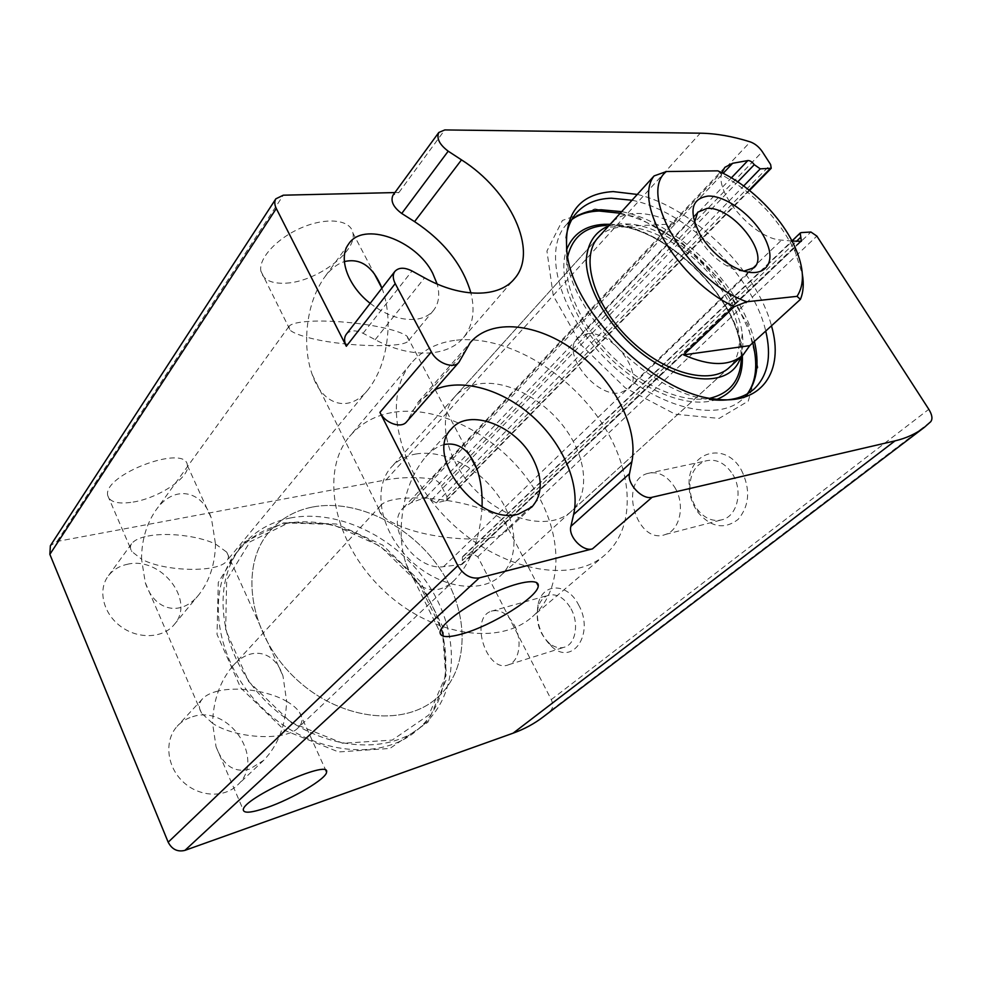 <?xml version="1.0" encoding="UTF-8"?>
<svg xmlns="http://www.w3.org/2000/svg" width="981" height="981" viewBox="0 0 981 981"><rect width="100%" height="100%" fill="white"/><g stroke="black" fill="none" stroke-linecap="round" stroke-linejoin="round"><path stroke-width="0.74" stroke-dasharray="4.91 3.68" d="M192.558 716.731C229.247 704.1 266.341 759.65 237.537 785.033C223.987 798.387 198.456 796.964 182.564 781.342C166.5 765.903 164.268 740.324 177.144 726.32C181.338 721.722 186.476 718.521 192.558 716.731M215.906 691.617C235.084 685.977 267.862 690.403 286.66 701.366C285.545 725.854 277.905 745.499 263.742 760.287L249.75 769.116C234.52 773.187 223.288 765.744 216.053 746.774L212.583 723.328L201.583 713.212C198.432 707.951 198.677 703.218 202.319 699.024C205.213 695.836 209.738 693.359 215.906 691.617M286.66 701.366C292.534 704.738 296.802 708.368 299.438 712.267C303.129 717.957 302.712 723.12 298.199 727.73C286.096 741.378 235.661 738.779 212.583 723.328C213.245 700.275 220.014 681.121 232.902 665.866C250.94 645.228 274.864 650.857 282.982 676.019L286.66 701.366M482.076 506.785L481.965 509.127C479.648 539.648 470.573 563.241 454.743 579.881C449.764 584.651 444.626 587.729 439.329 589.127C424.712 592.193 413.59 583.683 405.975 563.597C402.333 552.83 400.751 540.47 401.204 526.527C391.959 522.836 385.545 519.059 381.977 515.209C378.727 511.579 378.323 508.354 380.738 505.534C389.482 493.921 446.772 495.994 481.965 509.127C492.487 512.928 499.93 516.999 504.308 521.316C508.133 525.264 508.538 528.796 505.509 531.923C496.178 543.523 434.215 540.323 401.204 526.527C402.946 497.428 411.149 474.154 425.791 456.68C431.861 450.034 438.139 445.95 444.651 444.442M127.223 564.32C160.59 555.896 195.759 600.249 174.422 624.308C163.619 638.116 139.069 639.637 121.436 626.945C103.655 614.437 97.524 590.93 107.836 576.57C112.459 570.182 118.922 566.098 127.223 564.32M147.972 536.055C167.138 532.168 198.456 535.81 215.501 544.026C215.06 563.965 209.615 580.727 199.168 594.339C181.89 616.828 154.606 611.825 145.298 582.689L141.522 559.109L131.908 551.616C130.044 548.833 129.933 546.233 131.552 543.805C134.103 540.298 139.572 537.711 147.972 536.055M215.501 544.026L226.721 552.131C228.904 555.148 228.978 557.993 226.942 560.678C219.511 572.929 164.538 571.997 141.522 559.109C141.644 540.47 146.341 524.283 155.623 510.561C173.281 484.504 202.111 489.556 211.467 518.52L215.501 544.026M381.952 288.12L382.222 288.819C386.539 300.799 388.476 314.153 388.035 328.905C386.796 353.675 380.248 373.798 368.39 389.285C350.192 412.866 323.129 406.784 312.142 374.423C308.255 363.338 306.428 350.904 306.636 337.133C298.432 334.864 292.976 332.584 290.266 330.327L288.941 326.452C290.609 324.135 296.078 322.553 305.324 321.67C326.379 319.585 364.503 322.872 388.035 328.905C397.428 331.284 403.792 333.736 407.14 336.275L408.611 340.554C405.165 348.782 339.021 346.624 306.636 337.133C307.421 313.712 313.172 294.055 323.889 278.175C330.082 269.517 336.912 263.999 344.368 261.596M370.18 303.35C385.484 315.024 400.469 320.358 415.11 319.365C423.24 318.482 429.42 315.428 433.663 310.204C438.887 303.288 440.052 294.558 437.146 284.012M543.278 716.853L550.599 710.673C553.161 707.902 553.382 704.211 551.261 699.625L477.796 556.767L472.879 553.946L463.584 556.178L462.517 556.767L462.1 564.382L443.559 566.675C415.086 571.089 384.135 525.546 403.228 507.937L411.247 502.664L426.122 497.244L436.361 502.897L446.858 500.359L446.993 496.864L441.438 486.061C439.132 482.027 435.895 479.635 431.738 478.875C416.018 476.852 400.812 477.195 386.097 479.893L57.008 541.451L50.362 545.73M637.405 194.459C692.758 207.261 756.952 270.167 771.471 325.802M792.01 241.032L781.538 240.112C754.916 239.315 714.156 193.049 721.93 172.742M133.134 502.076C158.959 498.005 190.24 477.06 187.383 465.472C186.5 443.289 102.085 474.743 107.751 495.601C109.737 502.235 118.198 504.393 133.134 502.076M286.035 283.166C316.422 281.829 357.28 251.614 352.915 233.024C350.965 220.014 327.887 216.838 302.884 227.163C277.856 237.316 258.322 258.126 260.872 271.075C263.08 279.904 271.467 283.938 286.035 283.166M394.902 192.57L398.936 192.472L392.964 195.219M578.582 604.86C594.842 633.211 572.941 666.173 551.972 646.798C540.188 635.455 535.54 621.488 537.993 604.909C541.929 582.751 567.141 582.003 578.582 604.86M741.317 469.948C750.698 489.188 749.607 505.693 738.068 519.464C724.493 529.703 711.225 527.459 698.251 512.72C691.838 503.891 688.772 493.934 689.054 482.836C689.005 451.395 725.462 441.143 741.317 469.948M283.619 522.824L332.412 524.418L380.162 546.147L418.985 583.756L442.443 630.991L446.048 680.091L427.912 722.2L389.923 748.454L338.592 751.949L284.674 730.391L240.725 687.914L217.046 634.425L218.285 582.42L242.663 542.922L283.619 522.824M346.207 334.374C350.045 330.143 355.674 329.775 363.093 333.295L375.196 339.684C410.855 358.825 448.047 356.961 463.547 337.525C472.867 325.766 475.319 310.916 470.905 292.976M434.841 389.678L418.213 402.087L407.728 420.101L460.015 360.628M406.637 421.756L407.728 420.101M675.002 487.729C685.29 504.725 680.127 529.875 665.756 534.363C637.123 546.086 617.797 482.027 647.227 473.553C657.944 470.782 667.203 475.503 675.002 487.729M732.795 474.473C742.924 490.745 737.614 514.988 723.255 519.452C713.702 522.248 705.118 518.961 697.516 509.617C692.218 502.346 689.692 494.13 689.937 484.97C690.882 472.719 695.97 464.749 705.204 461.058C715.909 458.311 725.106 462.787 732.795 474.473M514.449 625.338C522.566 640.348 519.501 661.059 508.832 664.652C487.067 674.364 468.783 618.189 491.26 611.212C499.967 608.894 507.692 613.603 514.449 625.338M571.065 608.845C579.109 623.278 575.872 643.352 565.117 646.97C559.93 648.797 554.657 647.57 549.311 643.291C539.611 633.959 535.785 622.457 537.796 608.796C539.415 601.942 542.775 597.49 547.852 595.442C556.632 593.1 564.369 597.576 571.065 608.845M289.383 522.468L336.446 524.013L382.602 545.044L420.162 581.426L442.872 627.08L446.355 674.45L428.856 714.965L392.228 740.091L342.81 743.279L290.928 722.396L248.585 681.464L225.655 629.998L226.672 579.93L249.983 541.855L289.383 522.468M290.253 517.993C339.144 508.501 397.894 538.177 428.893 585.571C460.077 632.794 459.66 693.812 422.75 725.45C385.95 757.872 314.558 749.558 267.224 702.604C219.523 656.019 209.787 584.48 241.301 546.846C253.956 531.628 270.278 522.002 290.253 517.993M285.471 523.621C334.227 514.019 392.78 543.486 423.571 590.685C454.559 637.724 453.995 698.57 417.109 730.183C380.321 762.568 309.187 754.414 262.111 707.73C214.68 661.415 205.127 590.133 236.605 552.524C249.248 537.306 265.532 527.668 285.471 523.621M632.156 200.271C687.399 211.246 752.954 275.44 765.732 331.038M714.511 398.985L709.373 399.475C651.776 394.08 573.395 316.937 566.638 258.996L566.049 237.88M595.013 208.892L637.454 217.157L681.844 242.614L720.777 280.492L747.804 324.515L757.921 367.36L748.245 401.119L719.134 418.409L675.21 414.203L625.473 388.022L581.39 345.177L553.272 295.71L546.944 251.038L562.432 220.431L595.013 208.892M608.551 225.998L620.887 223.742L630.82 224.122C676.976 228.365 736.915 287.359 742.261 333.81C743.463 342.516 742.936 350.291 740.655 357.145M454.951 396.532L597.87 237.856C603.891 231.148 612.205 227.518 622.8 226.954C651.396 225.593 690.82 249.113 715.468 281.253C740.201 313.331 747.179 350.708 729.447 367.36L571.457 511.199C551.58 530.378 507.618 522.113 476.705 491.432C445.533 461.009 436.349 416.962 454.951 396.532C461.278 389.482 469.58 385.226 479.881 383.755C507.643 379.905 544.099 399.5 565.338 428.807C586.699 458.029 590.145 493.786 571.457 511.199M456.459 340.162C503.744 335.073 563.56 368.733 598.067 417.44C632.72 465.987 638.19 525.767 605.314 554.621C572.193 584.701 500.003 571.236 448.624 520.322C396.913 469.764 381.928 397.428 411.064 363.436C422.357 350.082 437.489 342.32 456.459 340.162M312.571 507.018C357.207 498.483 411.517 525.939 440.53 569.642C469.74 613.199 470.034 669.128 436.864 698.031C403.35 728.074 337.305 719.956 293.282 676.289C248.916 632.966 239.487 566.773 268.684 532.487C280.039 519.035 294.668 510.549 312.571 507.018C357.207 498.483 411.517 525.939 440.53 569.642C469.74 613.199 470.034 669.128 436.864 698.031C403.35 728.074 337.305 719.956 293.282 676.289C248.916 632.966 239.487 566.773 268.684 532.487C280.039 519.035 294.668 510.549 312.571 507.018M717.822 170.841L721.746 174.814C754.622 193.441 779.086 219.057 795.15 251.663L802.372 274.349M415.834 454.019C443.032 449.273 478.041 467.214 497.808 495.172C517.698 523.069 519.783 557.882 500.911 575.43C480.825 594.719 438.323 588.011 409.273 559.17C379.978 530.586 372.388 487.998 391.137 467.385C397.513 460.273 405.742 455.822 415.834 454.019M721.746 174.814L675.284 223.864C660.777 216.568 647.386 213.098 635.099 213.466C626.442 213.833 619.281 216.298 613.591 220.872M586.724 333.834C611.347 329.469 645.657 374.104 628.637 388.819L620.397 392.78C596.252 398.323 560.727 353.099 577.319 338.298L586.724 333.834M743.77 271.173C738.607 271.001 732.893 269.186 726.639 265.716C715.738 259.34 706.982 250.731 700.397 239.879C696.706 233.478 694.744 227.617 694.536 222.319M394.387 412.143C440.653 405.411 498.176 436.349 530.28 482.934C562.554 529.372 565.632 587.631 532.45 616.657C498.986 646.859 429.286 635.872 381.119 588.11C332.596 540.703 320.162 470.868 349.481 436.557C360.861 423.093 375.821 414.951 394.387 412.143M675.284 223.864L607.901 227.187M57.008 541.451L283.313 195.194M398.936 192.472L444.785 129.933M386.097 479.893L700.275 133.183M550.599 710.673L930.699 421.732M551.261 699.625L928.811 409.298M477.796 556.767L816.879 236.102M472.879 553.946L810.919 232.019M463.584 556.178L801.256 232.595M462.309 560.556L796.339 241.412M460.629 565.031L799.92 241.731M443.559 566.675L781.538 240.112M411.247 502.664L723.132 173.33M426.122 497.244L731.385 177.831M431.432 500.028L737.773 181.841M436.361 502.897L743.684 185.961M445.693 500.984L749.153 190.142M446.993 496.864L770.625 164.55M441.438 486.061L762.323 151.699M431.738 478.875L750.269 141.889M375.196 339.684L424.565 277.856M363.093 333.295L412.02 270.977M412.167 411.272L464.307 351.787M621.893 211.675C676.976 222.233 742.041 285.949 754.401 341.388M747.547 393.737L742.507 399.193C717.062 423.338 654.585 407.311 607.374 360.567C559.893 314.104 542.468 251.504 565.792 225.262L571.935 219.376M610.096 224.293C665.559 225.054 741.219 300.112 742.359 355.6M717.025 399.292C690.342 409.322 644.174 392.118 609.213 357.28C574.143 322.541 556.681 276.568 566.552 249.873M606.05 225.422L617.147 225.826C668.662 230.547 734.695 295.539 740.618 347.36L741.317 356.557M709.95 398.249C683.389 403.731 642.494 386.514 611.138 355.33C579.746 324.184 562.309 283.46 567.631 256.924M202.319 699.024L177.144 726.32M263.742 760.287L237.537 785.033M380.738 505.534L232.902 665.866M454.743 579.881L298.199 727.73M131.552 543.805L107.836 576.57M199.168 594.339L174.422 624.308M288.941 326.452L155.623 510.561M368.39 389.285L226.942 560.678M451.518 428.795L425.791 456.68M531.812 507.079L505.509 531.923M348.451 244.257L323.889 278.175M433.663 310.204L408.611 340.554M462.517 556.767L791.961 240.934M462.1 564.382L801.379 241.314M403.228 507.937L724.861 167.322M446.858 500.359L749.558 190.461M463.547 337.525L513.75 279.548M418.213 402.087L470.218 342.639M312.142 374.423L381.977 515.209M407.14 336.275L469.396 454.828M260.872 271.075L290.266 330.327M352.915 233.024L374.239 273.638M381.891 288.206L382.222 288.819M405.975 563.597L440.04 632.267M504.308 521.316L536.435 582.493M216.053 746.774L243.3 809.963M299.438 712.267L325.876 770.502M107.751 495.601L131.908 551.616M187.383 465.472L211.467 518.52M145.298 582.689L201.583 713.212M226.721 552.131L282.982 676.019M665.756 534.363L723.255 519.452M647.227 473.553L705.204 461.058M697.516 509.617L698.251 512.72M689.937 484.97L689.054 482.836M508.832 664.652L565.117 646.97M491.26 611.212L547.852 595.442M549.311 643.291L551.972 646.798M537.796 608.796L537.993 604.909M241.301 546.846L236.605 552.524M422.75 725.45L417.109 730.183M566.638 258.996L567.104 253.895M576.043 213.466L565.792 225.262L571.825 219.56M754.254 388.868L742.507 399.193L747.375 393.835M752.807 342.835L749.177 331.088L737.724 306.673C729.889 293.393 720.446 280.689 709.373 268.573C681.366 239.536 651.727 221.093 620.47 213.245M630.82 224.122L617.147 225.826C667.803 230.204 735.039 296.372 740.618 347.36L742.261 333.81M411.064 363.436L349.481 436.557M605.314 554.621L532.45 616.657M794.88 246.905L795.15 251.663M597.87 237.856L391.137 467.385M728.957 367.801L500.911 575.43M697.736 212.215L577.319 338.298M754.095 267.678L628.637 388.819M726.639 265.716L732.28 266.133M700.397 239.879L699.993 234.373"/><path stroke-width="1.47" d="M518.262 514.179L531.812 507.079C542.616 494.878 543.02 478.814 533.002 458.887C516.202 425.631 469.053 407.434 451.518 428.795C423.387 455.147 478.213 526.037 518.262 514.179M444.651 444.442C459.01 442.088 469.789 450.377 476.999 469.298C480.813 480.249 482.505 492.744 482.076 506.785M437.146 284.012L432.682 273.221C416.177 239.989 363.068 220.799 348.451 244.257C337.979 258.236 347.875 286.047 370.18 303.35M344.368 261.596C360.603 257.795 373.123 266.636 381.952 288.12M394.902 192.57L283.313 195.194L275.845 198.824C274.3 201.497 274.447 204.735 276.299 208.524L346.318 346.268L395.22 283.595L431.37 351.909C436.876 363.142 453.7 369.371 458.949 362.271L470.218 342.639C491.285 317.807 537.907 323.092 575.724 351.505C613.652 379.721 638.68 427.385 631.887 461.744L629.508 473.664C626.798 483.854 642.481 500.2 652.144 497.257L895.003 440.886C906.383 438.188 916.119 433.725 924.2 427.471L930.699 421.732C932.821 419.022 932.195 414.877 928.811 409.298L816.879 236.102L810.919 232.019L801.256 232.595L800.214 233.024L801.379 241.314L792.01 241.032M275.845 198.824L50.362 545.73L49.859 554.351L168.18 842.201C171.982 849.423 177.561 852.158 184.919 850.38L513.1 733.175C524.308 729.128 534.363 723.696 543.278 716.853L924.2 427.471M168.18 842.201L457.833 565.669L379.929 412.388C385.03 423.265 401.315 428.881 406.637 421.756L458.949 362.271M457.833 565.669C463.51 574.964 470.647 579.035 479.243 577.907L592.463 548.87L652.144 497.257M771.471 325.802C784.763 371.051 761.894 405.913 714.511 398.985C655.185 393.406 574.093 313.589 567.104 253.895C563.217 214.447 578.582 193.674 613.199 191.589L637.405 194.459M723.132 173.33L732.648 163.287L724.861 167.322L721.93 172.742M732.648 163.287L747.89 160.553C750.109 160.528 752.243 161.914 754.279 164.685L760.275 168.842L771.213 168.291L770.625 164.55L762.323 151.699C758.987 146.868 754.965 143.594 750.269 141.889C732.684 136.347 716.02 133.441 700.275 133.183L444.785 129.933L438.789 132.484C436.312 138.321 439.451 144.55 448.207 151.184L461.499 159.866C510.427 190.743 538.888 251.075 514.584 278.592C499.39 297.77 461.536 298.469 424.565 277.856L412.02 270.977C404.356 267.163 398.605 267.347 394.791 271.516C392.633 274.692 392.768 278.727 395.22 283.595M266.599 807.706C292.412 798.914 326.906 778.485 326.575 772.035C330.425 758.558 241.976 798.559 243.3 809.963C243.889 813.531 251.663 812.783 266.599 807.706M461.806 633.996C491.604 625.903 538.079 596.926 538.25 585.951C539.44 578.017 517.772 581.39 491.003 594.008C464.258 606.516 440.444 624.59 440.04 632.267C440.211 637.392 447.471 637.969 461.806 633.996M438.789 132.484L392.964 195.219C390.377 201.105 393.295 207.199 401.732 213.478L448.207 151.184M470.905 292.976C462.738 264.931 443.964 241.154 414.583 221.632L401.732 213.478M394.791 271.516L346.207 334.374C344.012 337.574 344.049 341.547 346.318 346.268M434.841 389.678C462.112 377.611 502.738 389.555 532.916 416.815C563.119 444.062 580.47 484.369 573.615 514.547L570.893 526.319C567.925 536.399 582.849 552.009 592.463 548.87M566.049 237.88C567.312 228.046 570.648 219.903 576.043 213.466C584.468 203.79 596.252 198.702 611.384 198.211L632.156 200.271M765.732 331.038C771.753 356.25 767.927 375.539 754.254 388.868C743.623 398.311 728.662 401.854 709.373 399.475M740.655 357.145C730.526 391.505 671.188 384.76 626.491 339.904C602.064 314.95 586.797 284.465 586.209 260.701C587.325 243.349 594.78 231.786 608.551 225.998M729.447 367.36C710.661 385.741 663.965 373.442 628.821 338.617C593.444 304.024 580.114 257.243 597.87 237.856L654.094 175.918L666.381 171.54L717.822 170.841C748.577 184.06 781.158 216.212 794.88 246.905C804.138 267.825 804.861 284.306 797.038 296.348L746.774 301.768C688.883 281.4 636.792 194.226 666.381 171.54M708.098 196.077C727.951 195.219 759.122 220.75 767.547 244.539C776.744 268.598 758.399 281.02 732.28 266.133C718.865 258.297 708.11 247.703 699.993 234.373C688.503 211.369 691.2 198.603 708.098 196.077M746.774 301.768L734.291 306.673C678.644 281.204 632.304 203.239 654.094 175.918M802.372 274.349C803.991 284.036 803.341 292.375 800.41 299.377L797.038 296.348M800.41 299.377L749.717 345.655L743.083 354.938L728.957 367.801M734.291 306.673L683.61 354.877C709.986 366.379 729.803 366.404 743.083 354.938M613.591 220.872L610.207 224.159M694.536 222.319L697.736 212.215L707.007 208.413C731.814 205.936 770.244 253.944 754.095 267.678L743.77 271.173M683.61 354.877L749.717 345.655M49.859 554.351L276.299 208.524M379.929 412.388L431.37 351.909M184.919 850.38L479.243 577.907M513.1 733.175L895.003 440.886M796.339 241.412L800.803 237.144M731.385 177.831L747.89 160.553M737.773 181.841L754.279 164.685M743.684 185.961L760.275 168.842M749.153 190.142L770.073 168.72M414.583 221.632L461.499 159.866M570.893 526.319L629.508 473.664M573.615 514.547L631.887 461.744M571.935 219.376C579.82 213.417 589.556 210.216 601.157 209.762L621.893 211.675M754.401 341.388C759.453 362.909 757.16 380.358 747.547 393.737M566.552 249.873C572.83 233.883 585.363 225.36 604.137 224.306L610.096 224.293M742.359 355.6C743.206 377.477 734.757 392.044 717.025 399.292M741.317 356.557C741.145 379.255 730.698 393.16 709.95 398.249M567.631 256.924C572.254 237.23 585.068 226.721 606.05 225.422M791.961 240.934L800.214 233.024M749.558 190.461L771.213 168.291M513.75 279.548L514.584 278.592M469.396 454.828L476.999 469.298M374.239 273.638L381.891 288.206M536.435 582.493L538.25 585.951M325.876 770.502L326.575 772.035M620.47 213.245L599.17 211.025C588.122 211.406 579.011 214.25 571.825 219.56M747.375 393.835C756.216 381.45 758.031 364.442 752.807 342.835"/></g></svg>
